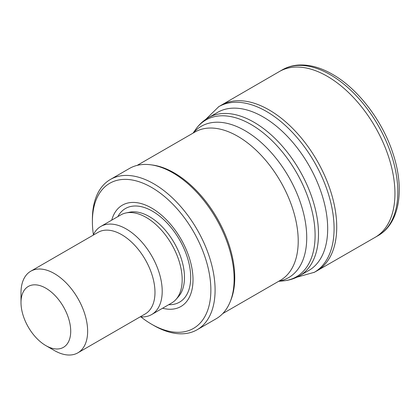 <?xml version="1.0" encoding="UTF-8"?>
<svg xmlns="http://www.w3.org/2000/svg" width="420" height="420" viewBox="0 0 420 420"><rect width="100%" height="100%" fill="white"/><g stroke="black" fill="none" stroke-linecap="round" stroke-linejoin="round"><path stroke-width="0.63" d="M316.496 271.089A95.645 55.22 -120 0 0 316.974 270.821A95.645 55.22 -120 0 0 330.199 189.824A95.645 55.22 -120 0 0 262.379 106.433A95.645 55.22 -120 0 0 221.398 105.115A95.645 55.22 -120 0 0 220.925 105.394L218.342 106.927A95.608 55.199 -120 0 1 218.778 106.67A95.608 55.199 -120 0 1 259.497 107.851A95.608 55.199 -120 0 1 327.506 191.179A95.608 55.199 -120 0 1 314.312 272.312A95.608 55.199 -120 0 1 313.882 272.559M217.502 112.413L217.502 112.413A91.277 52.7 -120 0 1 256.442 113.468A91.277 52.7 -120 0 1 321.405 193.037A91.277 52.7 -120 0 1 308.779 270.506L308.779 270.506A91.277 52.7 -120 0 1 307.645 271.126A91.277 52.7 -120 0 0 308.779 270.506A91.277 52.7 -120 0 0 321.405 193.037A91.277 52.7 -120 0 0 256.442 113.468A91.277 52.7 -120 0 0 217.502 112.413A91.277 52.7 -120 0 0 216.395 113.08M45.859 288.204A35.154 20.296 60 0 1 70.712 331.254A35.154 20.296 60 0 1 45.859 345.608A35.154 20.296 60 0 1 21 302.552A35.154 20.296 60 0 1 45.859 288.204M21 302.552L21 292.782A47.119 27.206 60 0 1 30.76 271.215A47.119 27.206 60 0 1 54.316 273.546A47.119 27.206 60 0 1 85.103 315.068A47.119 27.206 60 0 1 77.879 352.826A47.119 27.206 60 0 1 54.316 350.49L45.859 345.608M30.76 271.215L98.107 232.334A47.119 27.206 60 0 1 121.664 234.665A47.119 27.206 60 0 1 152.444 276.187A47.119 27.206 60 0 1 145.226 313.945L77.879 352.826M93.114 235.21A50.857 29.363 60 0 1 100.816 226.448A50.857 29.363 60 0 1 126.247 228.968A50.857 29.363 60 0 1 159.469 273.782A50.857 29.363 60 0 1 151.672 314.538A50.857 29.363 60 0 1 140.233 316.827M100.816 226.448L120.787 214.919A50.857 29.363 60 0 1 126.063 212.935A50.857 29.363 60 0 1 146.213 217.439A50.857 29.363 60 0 1 177.98 257.833A50.857 29.363 60 0 1 176.001 299.429A50.857 29.363 60 0 1 171.644 303.009L151.672 314.538M111.731 220.148A58.517 33.784 60 0 1 151.631 208.058A58.517 33.784 60 0 1 192.638 273.131A58.517 33.784 60 0 1 162.587 308.238M93.387 234.649A83.769 48.363 60 0 1 92.395 221.639A83.769 48.363 60 0 1 151.631 187.441A83.769 48.363 60 0 1 210.861 290.036A83.769 48.363 60 0 1 151.631 324.235A83.769 48.363 60 0 1 140.858 316.874M92.395 221.639L92.395 219.198A86.761 50.09 60 0 1 110.365 179.482A86.761 50.09 60 0 1 153.746 183.776A86.761 50.09 60 0 1 210.425 260.232A86.761 50.09 60 0 1 197.127 329.752A86.761 50.09 60 0 1 153.746 325.453L151.631 324.235M110.365 179.482L129.407 168.488A86.761 50.09 60 0 1 150.896 164.808A86.761 50.09 60 0 1 172.783 172.783A86.761 50.09 60 0 1 230.092 301.991A86.761 50.09 60 0 1 216.164 318.759L197.127 329.752M150.896 164.808L152.665 165.049A85.564 49.402 60 0 1 174.248 172.914A85.564 49.402 60 0 1 230.769 300.337L230.092 301.991M377.958 235.715A95.734 55.272 -120 0 0 392.627 158.855A95.734 55.272 -120 0 0 329.884 74.477A95.734 55.272 -120 0 0 282.235 69.888C287.06 67.121 292.352 65.515 298.127 65.074C309.209 64.355 320.759 67.489 332.776 74.477C358.669 89.224 383.203 121.873 393.425 154.865C404.786 189.908 399.514 223.545 377.969 235.704L375.107 237.358M374.892 237.478A95.734 55.272 -120 0 0 375.092 237.363A95.734 55.272 -120 0 0 389.692 160.303A95.734 55.272 -120 0 0 326.697 75.962A95.734 55.272 -120 0 0 279.379 71.542A95.734 55.272 -120 0 0 279.185 71.652L221.398 105.115M126.063 212.935L129.686 212.195A49.665 28.675 60 0 1 149.363 216.594A49.665 28.675 60 0 1 180.385 256.043A49.665 28.675 60 0 1 178.453 296.662L176.001 299.429M117.878 216.594A54.065 31.211 60 0 1 152.476 211.208A54.065 31.211 60 0 1 189.782 267.267A54.065 31.211 60 0 1 168.735 304.689M137.183 165.38L194.933 132.037A85.564 49.402 60 0 1 237.715 136.274A85.564 49.402 60 0 1 293.612 211.675A85.564 49.402 60 0 1 280.497 280.24L222.747 313.577M193.337 132.962A87.365 50.442 60 0 1 244.949 130.625A87.365 50.442 60 0 1 304.132 215.67A87.365 50.442 60 0 1 278.901 281.159M193.064 133.119L195.699 129.386A90.526 52.264 60 0 1 251.087 124.504A90.526 52.264 60 0 1 312.905 214.924A90.526 52.264 60 0 1 283.175 280.901L278.628 281.316M195.699 129.386C199.117 124.535 203.338 120.65 208.357 117.726A91.245 52.684 60 0 1 253.979 122.241A91.245 52.684 60 0 1 313.588 202.65A91.245 52.684 60 0 1 299.602 275.767C294.556 278.654 289.081 280.366 283.175 280.901M374.913 237.468L317.042 270.779M316.57 271.052L313.95 272.517M314.386 272.27L296.882 277.2M279.379 71.542L282.235 69.888M205.758 119.364L218.778 106.67M299.602 275.767L309.887 269.834M208.357 117.726L218.636 111.788"/></g></svg>
